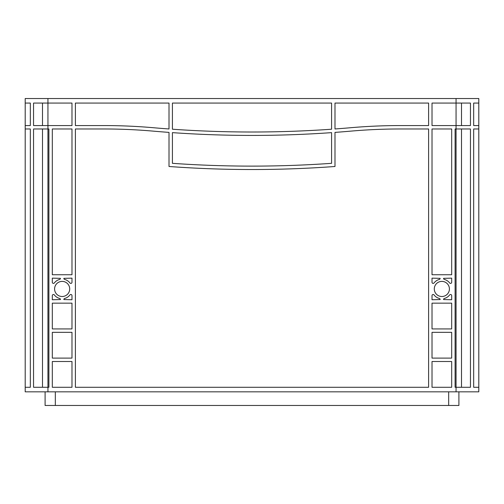 <?xml version="1.0" encoding="UTF-8"?>
<svg xmlns="http://www.w3.org/2000/svg" width="504" height="504" viewBox="0 0 504 504"><rect width="100%" height="100%" fill="white"/><g stroke="black" fill="none" stroke-linecap="round" stroke-linejoin="round"><path stroke-width="0.76" d="M434.291 288.95A7.56 7.56 0 0 0 441.851 296.51A7.56 7.56 0 0 0 449.411 288.95A7.56 7.56 0 0 0 441.851 281.389A7.56 7.56 0 0 0 434.291 288.95M54.59 288.95A7.56 7.56 0 0 0 62.15 296.51A7.56 7.56 0 0 0 69.71 288.95A7.56 7.56 0 0 0 62.15 281.389A7.56 7.56 0 0 0 54.59 288.95M75.392 103.074L169.01 103.074L169.01 128.974A1136.841 1136.841 0 0 1 153.266 127.714A568.424 568.424 0 0 0 103.893 125.565L75.392 125.565L75.392 103.074M172.418 103.074L331.582 103.074L331.582 129.219A1136.841 1136.841 0 0 1 172.418 129.219L172.418 103.074M75.392 387.286L75.392 128.974L103.893 128.974A565.009 565.009 0 0 1 152.97 131.109A1140.25 1140.25 0 0 0 169.01 132.394L169.01 166.49A1136.841 1136.841 0 0 0 334.99 166.49L334.99 132.394A1140.25 1140.25 0 0 0 351.03 131.109A565.009 565.009 0 0 1 400.107 128.974L428.608 128.974L428.608 387.286L75.392 387.286M52.315 274.737L52.315 128.974L71.984 128.974L71.984 274.737L52.315 274.737M432.016 274.737L432.016 128.974L451.685 128.974L451.685 274.737L432.016 274.737M432.016 387.286L432.016 361.513L451.685 361.513L451.685 387.286L432.016 387.286M451.685 358.105L432.016 358.105L432.016 332.338L451.685 332.338L451.685 358.105M52.315 358.105L52.315 332.338L71.984 332.338L71.984 358.105L52.315 358.105M52.315 387.286L52.315 361.513L71.984 361.513L71.984 387.286L52.315 387.286M432.016 282.259L432.016 278.145L440.149 278.353A1.134 1.134 0 0 1 439.305 279.449A9.834 9.834 0 0 0 434.057 282.952A1.134 1.134 0 0 1 432.016 282.259M449.65 282.952A9.834 9.834 0 0 0 444.402 279.449A1.134 1.134 0 0 1 443.558 278.353L451.685 278.145L451.685 282.259A1.134 1.134 0 0 1 449.65 282.952M451.685 295.634L451.685 299.748L443.558 299.546A1.134 1.134 0 0 1 444.402 298.444A9.834 9.834 0 0 0 449.65 294.941A1.134 1.134 0 0 1 451.685 295.634M434.057 294.941A9.834 9.834 0 0 0 439.305 298.444A1.134 1.134 0 0 1 440.149 299.546L432.016 299.748L432.016 295.634A1.134 1.134 0 0 1 434.057 294.941M71.984 295.634L71.984 299.748L63.85 299.546A1.134 1.134 0 0 1 64.695 298.444A9.834 9.834 0 0 0 69.943 294.941A1.134 1.134 0 0 1 71.984 295.634M54.35 294.941A9.834 9.834 0 0 0 59.598 298.444A1.134 1.134 0 0 1 60.442 299.546L52.315 299.748L52.315 295.634A1.134 1.134 0 0 1 54.35 294.941M52.315 282.259L52.315 278.145L60.442 278.353A1.134 1.134 0 0 1 59.598 279.449A9.834 9.834 0 0 0 54.35 282.952A1.134 1.134 0 0 1 52.315 282.259M69.943 282.952A9.834 9.834 0 0 0 64.695 279.449A1.134 1.134 0 0 1 63.85 278.353L71.984 278.145L71.984 282.259A1.134 1.134 0 0 1 69.943 282.952M334.99 128.974L334.99 103.074L428.608 103.074L428.608 125.565L400.107 125.565A568.424 568.424 0 0 0 350.734 127.714A1136.841 1136.841 0 0 1 334.99 128.974M432.016 303.156L451.685 303.156L451.685 328.929L432.016 328.929L432.016 303.156M52.315 303.156L71.984 303.156L71.984 328.929L52.315 328.929L52.315 303.156M331.582 132.634A1136.841 1136.841 0 0 1 172.418 132.634L172.418 163.328A1136.841 1136.841 0 0 0 331.582 163.328L331.582 132.634M456.063 98.526L456.063 125.565L432.016 125.565L432.016 103.074L470.452 103.074L470.452 125.565L456.063 125.565L456.063 128.974L455.099 128.974L455.099 387.286L456.063 387.286L456.063 391.829L25.2 391.829L25.2 98.526L478.8 98.526L478.8 391.829L456.063 391.829M47.937 391.829L47.937 128.974L48.901 128.974L48.901 387.286L33.547 387.286L33.547 128.974L47.937 128.974L47.937 103.074L71.984 103.074L71.984 125.565L33.547 125.565L33.547 103.074L47.937 103.074L47.937 98.526M473.666 387.286L478.8 387.286L473.666 387.286L473.666 128.974L478.8 128.974L473.666 128.974M461.506 387.286L461.506 128.974M470.452 387.286L470.452 128.974L456.063 128.974L456.063 387.286L470.452 387.286M30.334 387.286L25.2 387.286L30.334 387.286L30.334 128.974L25.2 128.974L30.334 128.974M42.494 387.286L42.494 128.974M478.8 103.074L473.666 103.074L478.8 103.074M25.2 103.074L30.334 103.074L25.2 103.074M42.494 125.565L42.494 103.074M461.506 125.565L461.506 103.074M473.666 103.074L473.666 125.565L478.8 125.565M25.2 125.565L30.334 125.565L30.334 103.074M45.095 391.829L45.095 405.474L458.905 405.474L458.905 391.829M448.673 391.829L448.673 405.474M55.327 391.829L55.327 405.474"/></g></svg>
